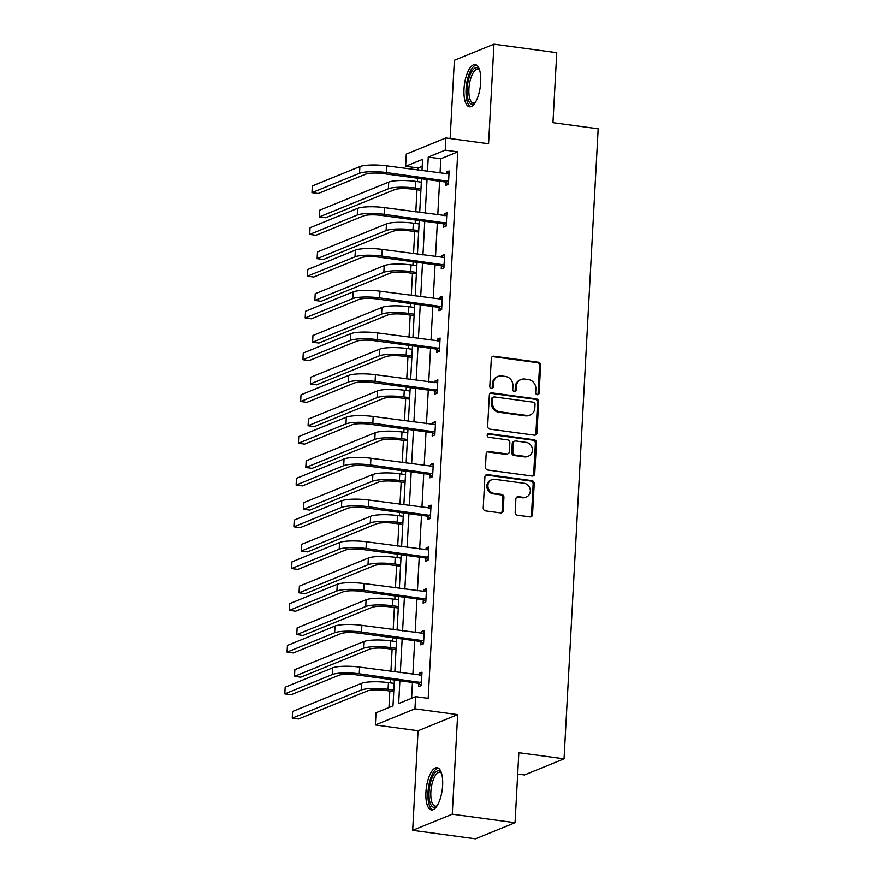 <?xml version="1.0" encoding="UTF-8"?>
<svg xmlns="http://www.w3.org/2000/svg" width="883" height="883" viewBox="0 0 883 883"><rect width="100%" height="100%" fill="white"/><g stroke="black" fill="none" stroke-linecap="round" stroke-linejoin="round"><path stroke-width="1.32" d="M537.294 394.723A1.876 1.7 67.8 0 0 539.127 393.123L540.639 365.198A2.682 2.428 67.8 0 0 538.31 362.229L493.939 356.224A2.682 2.428 67.8 0 0 491.323 358.509L489.811 386.434A1.876 1.7 67.8 0 0 492.25 388.41A1.876 1.7 67.8 0 0 493.266 386.909L493.465 383.288A8.587 7.781 67.8 0 1 498.111 376.412A8.587 7.781 67.8 0 1 501.809 375.948L505.506 376.456A8.587 7.781 67.8 0 1 512.935 385.926L512.747 389.546A1.876 1.7 67.8 0 0 515.175 391.522A1.876 1.7 67.8 0 0 516.191 390.01L516.389 386.401A8.587 7.781 67.8 0 1 521.036 379.513A8.587 7.781 67.8 0 1 524.734 379.061L528.431 379.558A8.587 7.781 67.8 0 1 535.871 389.039L535.672 392.648A1.876 1.7 67.8 0 0 537.294 394.723M537.526 394.734A1.876 1.7 67.8 0 0 538.056 393.553L539.568 365.628A2.682 2.428 67.8 0 0 537.239 362.67L492.869 356.655A2.682 2.428 67.8 0 0 492.272 356.655M491.676 388.531A1.876 1.7 67.8 0 0 492.195 387.339L492.394 383.73L493.465 383.288M514.601 391.633A1.876 1.7 67.8 0 0 515.12 390.452L515.319 386.831L516.389 386.401M425.937 792.206A21.324 7.991 97.7 0 1 437.14 767.68A21.324 7.991 97.7 0 1 442.626 785.417A21.324 7.991 97.7 0 1 431.423 809.943A21.324 7.991 97.7 0 1 425.937 792.206M464.016 89.084A21.324 7.991 97.7 0 1 475.22 64.547A21.324 7.991 97.7 0 1 480.705 82.285A21.324 7.991 97.7 0 1 469.502 106.81A21.324 7.991 97.7 0 1 464.016 89.084M412.67 830.34L452.262 814.214L457.659 714.612L418.067 730.738L412.67 830.34L475.462 838.85L515.054 822.724L518.851 752.702L564.06 758.828L598.188 128.797L552.968 122.671L556.765 52.66L493.972 44.15L454.381 60.276L450.131 138.554M515.054 822.724L452.262 814.214M515.164 512.25A2.682 2.428 67.8 0 0 517.482 515.219L529.932 516.897A2.682 2.428 67.8 0 0 532.548 514.612L534.226 483.597A2.682 2.428 67.8 0 0 531.897 480.628L487.526 474.624A2.682 2.428 67.8 0 0 484.91 476.919L483.233 507.924A2.682 2.428 67.8 0 0 485.562 510.893L500.595 512.924A2.682 2.428 67.8 0 0 503.211 510.639L503.928 497.361A2.682 2.428 67.8 0 0 501.599 494.403L494.138 493.387A7.174 6.501 67.8 0 1 488.023 487.162A7.174 6.501 67.8 0 1 491.82 479.712A7.174 6.501 67.8 0 1 494.899 479.326L524.116 483.288A7.174 6.501 67.8 0 1 530.241 489.513A7.174 6.501 67.8 0 1 526.445 496.963A7.174 6.501 67.8 0 1 523.354 497.35L518.487 496.688A2.682 2.428 67.8 0 0 515.882 498.983L515.164 512.25M422.206 166.335L418.178 167.98L405.617 166.28L406.279 154.095L445.871 137.969L488.575 143.752L493.972 44.15M445.871 137.969L445.22 150.154L428.255 157.064L427.482 171.379M399.889 680.76L398.663 703.552L415.617 696.643L428.178 698.343L457.78 151.854L445.22 150.154M415.617 696.643L414.955 708.828L375.363 724.954L376.026 712.769L392.99 705.859L394.381 680.009M457.659 714.612L414.955 708.828M534.358 435.164A2.682 2.428 67.8 0 0 536.974 432.869L538.652 401.853A2.682 2.428 67.8 0 0 536.323 398.895L491.952 392.88A2.682 2.428 67.8 0 0 489.337 395.176L487.659 426.191A2.682 2.428 67.8 0 0 489.988 429.149L534.358 435.164M536.434 442.725L534.756 473.741A2.682 2.428 67.8 0 1 532.151 476.036L487.769 470.021A2.682 2.428 67.8 0 1 485.451 467.063L486.169 453.785A2.682 2.428 67.8 0 1 488.774 451.489L506.776 453.928A2.682 2.428 67.8 0 0 509.381 451.632L509.855 442.836A2.682 2.428 67.8 0 0 507.537 439.866L488.796 437.328A1.876 1.7 67.8 0 1 488.189 433.752A1.876 1.7 67.8 0 1 488.994 433.652L534.116 439.767A2.682 2.428 67.8 0 1 536.434 442.725L535.363 443.167L533.685 474.171L534.756 473.741M517.692 774.038L524.469 774.954L564.06 758.828M418.178 167.98L418.067 170.11M417.626 178.245L417.438 181.633M416.997 189.768L415.805 211.876M415.363 220.01L415.176 223.41M414.734 231.545L413.542 253.642M413.101 261.787L412.913 265.176M412.471 273.311L411.279 295.419M410.838 303.553L410.65 306.953M410.209 315.088L409.017 337.185M408.575 345.319L408.387 348.719M407.946 356.853L406.754 378.962M406.312 387.096L406.125 390.485M405.694 398.619L404.491 420.727M404.05 428.862L403.862 432.262M403.432 440.396L402.229 462.493M401.787 470.628L401.61 474.028M401.169 482.162L399.966 504.27M399.524 512.405L399.348 515.793M398.906 523.928L397.703 546.036M397.262 554.171L397.085 557.57M396.644 565.705L395.441 587.813M394.999 595.948L394.822 599.336M394.381 607.471L393.178 629.579M392.736 637.714L392.56 641.113M392.118 649.248L390.915 671.345M390.474 679.48L390.297 682.879M389.856 691.014L388.962 707.504M418.067 730.738L375.363 724.954M421.975 170.64L422.582 159.37L405.617 166.28M394.822 671.875L396.644 638.243M397.085 630.109L398.906 596.478M399.348 588.332L401.169 554.701M401.61 546.566L403.432 512.935M403.873 504.8L405.694 471.158M406.136 463.023L407.957 429.392M408.399 421.257L410.22 387.626M410.661 379.491L412.482 345.849M412.924 337.714L414.745 304.083M415.187 295.948L417.008 262.306M417.449 254.172L419.27 220.54M419.712 212.406L421.533 178.774M427.041 179.514L425.22 213.156M424.778 221.291L422.957 254.922M422.516 263.057L420.694 296.688M420.253 304.823L418.432 338.465M417.99 346.6L416.169 380.231M415.727 388.365L413.906 422.008M413.465 430.142L411.644 463.774M411.202 471.908L409.381 505.54M408.939 513.674L407.118 547.317M406.677 555.451L404.856 589.082M404.414 597.217L402.593 630.848M402.151 638.983L400.33 672.625M457.78 151.854L440.816 158.763L440.043 173.079M439.602 181.214L437.78 214.856M437.339 222.991L435.518 256.622M435.076 264.757L433.255 298.399M432.813 306.533L430.992 340.165M430.551 348.299L428.73 381.931M428.288 390.065L426.467 423.708M426.025 431.842L424.204 465.473M423.763 473.608L421.942 507.239M421.5 515.374L419.679 549.016M419.237 557.151L417.416 590.782M416.975 598.917L415.153 632.559M414.712 640.694L412.891 674.325M412.449 682.46L411.599 698.287M440.816 158.763L428.255 157.064M419.226 675.186L419.337 673.276L422.008 672.184L421.279 685.572L418.608 686.665L418.774 683.663M421.489 633.409L421.599 631.511L424.27 630.418L423.542 643.806L420.871 644.899L421.036 641.886M423.752 591.643L423.862 589.734L426.533 588.652L425.805 602.04L423.134 603.122L423.299 600.12M426.014 549.877L426.114 547.968L428.796 546.875L428.067 560.264L425.396 561.356L425.562 558.343M428.277 508.1L428.376 506.202L431.059 505.109L430.33 518.498L427.659 519.579L427.814 516.577M430.54 466.334L430.639 464.425L433.321 463.332L432.593 476.721L429.922 477.813L430.076 474.811M432.802 424.557L432.902 422.659L435.584 421.566L434.855 434.955L432.184 436.047L432.339 433.034M435.065 382.792L435.164 380.882L437.847 379.8L437.118 393.189L434.447 394.271L434.602 391.268M437.328 341.026L437.427 339.116L440.109 338.023L439.381 351.412L436.71 352.505L436.864 349.491M439.591 299.249L439.69 297.35L442.372 296.258L441.643 309.646L438.972 310.739L439.127 307.726M441.853 257.483L441.953 255.573L444.635 254.492L443.906 267.88L441.224 268.962L441.39 265.96M444.116 215.717L444.215 213.807L446.886 212.715L446.169 226.103L443.487 227.196L443.652 224.183M446.379 173.94L446.478 172.042L449.149 170.949L448.432 184.337L445.749 185.419L445.915 182.417M446.478 172.042L449.072 172.384M444.215 213.807L446.809 214.161M441.953 255.573L444.546 255.927M439.69 297.35L442.295 297.703M437.427 339.116L440.032 339.469M435.164 380.882L437.769 381.235M432.902 422.659L435.507 423.012M430.639 464.425L433.244 464.778M428.376 506.202L430.981 506.544M426.114 547.968L428.719 548.321M423.862 589.734L426.456 590.087M421.599 631.511L424.193 631.864M419.337 673.276L421.931 673.63M521.036 379.513L519.977 379.955A8.587 7.781 67.8 0 0 515.319 386.831M498.111 376.412L497.041 376.842A8.587 7.781 67.8 0 0 492.394 383.73M534.955 435.164A2.682 2.428 67.8 0 0 535.904 433.31L537.581 402.295A2.682 2.428 67.8 0 0 535.253 399.326L490.882 393.321A2.682 2.428 67.8 0 0 490.286 393.31M535.043 404.282A1.876 1.7 67.8 0 0 533.42 402.207L494.458 396.931A1.876 1.7 67.8 0 0 492.637 398.542L492.427 402.35A8.587 7.781 67.8 0 0 499.866 411.831L526.489 415.429A8.587 7.781 67.8 0 0 530.186 414.977A8.587 7.781 67.8 0 0 534.833 408.089L535.043 404.282M493.652 397.03L492.582 397.471A1.876 1.7 67.8 0 0 491.566 398.973L492.637 398.542M530.186 414.977L529.116 415.407A8.587 7.781 67.8 0 1 525.418 415.871L498.796 412.262A8.587 7.781 67.8 0 1 491.356 402.78L491.566 398.973M532.736 476.036A2.682 2.428 67.8 0 0 533.685 474.171M507.924 453.785L506.853 454.226A2.682 2.428 67.8 0 1 505.705 454.37L487.703 451.93A2.682 2.428 67.8 0 0 487.118 451.919M535.363 443.167A2.682 2.428 67.8 0 0 533.045 440.198L487.924 434.083A1.876 1.7 67.8 0 0 487.692 434.072M525.451 456.456A7.174 6.501 67.8 0 0 528.542 456.081A7.174 6.501 67.8 0 0 532.328 448.63A7.174 6.501 67.8 0 0 526.213 442.405L515.915 441.003A2.682 2.428 67.8 0 0 513.31 443.299L512.835 452.107A2.682 2.428 67.8 0 0 515.153 455.065L525.451 456.456L524.381 456.897A7.174 6.501 67.8 0 0 527.471 456.511L528.542 456.081M514.767 441.147L513.696 441.588A2.682 2.428 67.8 0 0 512.239 443.741L513.31 443.299M524.381 456.897L514.083 455.507A2.682 2.428 67.8 0 1 511.765 452.538L512.239 443.741M526.445 496.963L525.374 497.405A7.174 6.501 67.8 0 1 522.283 497.78L517.416 497.118A2.682 2.428 67.8 0 0 516.831 497.118M491.82 479.712L490.749 480.142A7.174 6.501 67.8 0 0 486.952 487.593A7.174 6.501 67.8 0 0 493.078 493.829L494.138 493.387M501.191 512.935A2.682 2.428 67.8 0 0 502.14 511.069L502.857 497.802A2.682 2.428 67.8 0 0 500.529 494.833L493.078 493.829M530.528 516.908A2.682 2.428 67.8 0 0 531.478 515.043L533.155 484.027A2.682 2.428 67.8 0 0 530.826 481.069L486.456 475.054A2.682 2.428 67.8 0 0 485.86 475.054M420.904 190.298L412.549 189.172A13.675 2.671 -176.9 0 0 394.646 189.646L325.672 217.737L319.392 216.887L388.365 188.796A20.508 4.007 3.1 0 1 415.231 188.079L420.981 188.863M319.392 216.887L319.756 210.187L388.73 182.108A20.508 4.007 3.1 0 1 415.584 181.39L421.346 182.163M448.994 173.951L386.754 165.861L386.39 172.56L448.597 181.324M448.454 183.885L445.142 181.975L383.719 173.653A13.675 2.671 -176.9 0 0 365.805 174.128L318.244 193.498L311.964 192.649L359.536 173.278A20.508 4.007 3.1 0 1 386.39 172.56M311.964 192.649L312.328 185.949L359.889 166.578A20.508 4.007 3.1 0 1 386.754 165.861M445.142 181.975L447.824 180.883M418.641 232.074L410.286 230.938A13.675 2.671 -176.9 0 0 392.383 231.412L323.41 259.503L317.129 258.653L386.103 230.562A20.508 4.007 3.1 0 1 412.968 229.845L418.719 230.629M317.129 258.653L317.494 251.964L386.467 223.874A20.508 4.007 3.1 0 1 413.332 223.156L419.083 223.94M416.379 273.84L408.023 272.715A13.675 2.671 -176.9 0 0 390.12 273.189L321.147 301.28L314.867 300.419L383.84 272.339A20.508 4.007 3.1 0 1 410.705 271.622L416.467 272.406M314.867 300.419L315.231 293.73L384.204 265.64A20.508 4.007 3.1 0 1 411.07 264.922L416.82 265.706M446.732 215.728L384.491 207.637L384.127 214.326L446.334 223.101M446.191 225.662L442.88 223.741L381.456 215.419A13.675 2.671 -176.9 0 0 363.542 215.893L315.982 235.264L309.701 234.414L357.273 215.044A20.508 4.007 3.1 0 1 384.127 214.326M309.701 234.414L310.065 227.726L357.626 208.355A20.508 4.007 3.1 0 1 384.491 207.637M442.88 223.741L445.562 222.648M444.469 257.494L382.229 249.403L381.864 256.103L444.072 264.867M443.928 267.428L440.617 265.507L379.193 257.185A13.675 2.671 -176.9 0 0 361.29 257.67L313.719 277.041L307.439 276.191L355.01 256.821A20.508 4.007 3.1 0 1 381.864 256.103M307.439 276.191L307.803 269.492L355.363 250.121A20.508 4.007 3.1 0 1 382.229 249.403M440.617 265.507L443.299 264.425M475.043 102.903A18.455 6.921 97.7 0 1 474.877 103.057A18.455 6.921 97.7 0 1 467.273 95.132A18.455 6.921 97.7 0 1 471.61 71.777A18.455 6.921 97.7 0 1 479.403 69.602A18.455 6.921 97.7 0 1 479.524 69.801M479.635 70.132A17.086 6.402 -82.3 0 0 477.924 69.194A17.086 6.402 -82.3 0 0 473.067 72.991A17.086 6.402 -82.3 0 0 468.873 91.413A17.086 6.402 -82.3 0 0 473.332 103.057A17.086 6.402 -82.3 0 0 475.231 102.605M476.39 64.956A21.192 7.947 -82.3 0 0 471.191 69.669A21.192 7.947 -82.3 0 0 466.003 91.479A21.192 7.947 -82.3 0 0 470.738 106.733M436.964 806.024A18.455 6.921 97.7 0 1 436.798 806.19A18.455 6.921 97.7 0 1 429.193 798.265A18.455 6.921 97.7 0 1 433.531 774.899A18.455 6.921 97.7 0 1 441.323 772.735A18.455 6.921 97.7 0 1 441.445 772.934M441.555 773.265A17.086 6.402 -82.3 0 0 439.844 772.316A17.086 6.402 -82.3 0 0 434.988 776.124A17.086 6.402 -82.3 0 0 430.794 794.545A17.086 6.402 -82.3 0 0 435.253 806.19A17.086 6.402 -82.3 0 0 437.151 805.726M438.31 768.089A21.192 7.947 -82.3 0 0 433.111 772.802A21.192 7.947 -82.3 0 0 427.924 794.612A21.192 7.947 -82.3 0 0 432.659 809.866M414.127 315.617L405.761 314.48A13.675 2.671 -176.9 0 0 387.858 314.955L318.884 343.046L312.604 342.196L381.577 314.105A20.508 4.007 3.1 0 1 408.443 313.388L414.204 314.171M312.604 342.196L312.968 335.496L381.942 307.416A20.508 4.007 3.1 0 1 408.807 306.699L414.557 307.472M442.206 299.26L379.966 291.18L379.613 297.869L441.809 306.633M441.666 309.193L438.365 307.284L376.931 298.962A13.675 2.671 -176.9 0 0 359.028 299.436L311.456 318.807L305.176 317.957L352.747 298.586A20.508 4.007 3.1 0 1 379.613 297.869M305.176 317.957L305.54 311.269L353.101 291.898A20.508 4.007 3.1 0 1 379.966 291.18M438.365 307.284L441.036 306.191M411.864 357.383L403.498 356.246A13.675 2.671 -176.9 0 0 385.595 356.732L316.622 384.811L310.341 383.962L379.315 355.882A20.508 4.007 3.1 0 1 406.18 355.165L411.942 355.937M310.341 383.962L310.706 377.273L379.679 349.182A20.508 4.007 3.1 0 1 406.544 348.465L412.295 349.249M439.944 341.037L377.703 332.946L377.35 339.635L439.546 348.41M439.403 350.97L436.103 349.05L374.668 340.728A13.675 2.671 -176.9 0 0 356.765 341.202L309.193 360.573L302.913 359.723L350.485 340.352A20.508 4.007 3.1 0 1 377.35 339.635M302.913 359.723L303.277 353.034L350.849 333.664A20.508 4.007 3.1 0 1 377.703 332.946M436.103 349.05L438.774 347.957M409.602 399.149L401.235 398.023A13.675 2.671 -176.9 0 0 383.332 398.498L314.359 426.588L308.079 425.738L377.052 397.648A20.508 4.007 3.1 0 1 403.917 396.931L409.679 397.714M308.079 425.738L308.443 419.039L377.416 390.948A20.508 4.007 3.1 0 1 404.282 390.242L410.043 391.014M437.681 382.803L375.441 374.712L375.087 381.412L437.284 390.176M437.14 392.736L433.84 390.816L372.405 382.505A13.675 2.671 -176.9 0 0 354.502 382.979L306.931 402.35L300.65 401.5L348.222 382.129A20.508 4.007 3.1 0 1 375.087 381.412M300.65 401.5L301.015 394.8L348.586 375.43A20.508 4.007 3.1 0 1 375.441 374.712M433.84 390.816L436.511 389.734M407.339 440.926L398.984 439.789A13.675 2.671 -176.9 0 0 381.07 440.264L312.096 468.354L305.816 467.504L374.789 439.414A20.508 4.007 3.1 0 1 401.655 438.696L407.416 439.48M305.816 467.504L306.18 460.816L375.154 432.725A20.508 4.007 3.1 0 1 402.019 432.008L407.78 432.791M435.418 424.58L373.189 416.489L372.825 423.178L435.021 431.953M434.877 434.502L431.577 432.593L370.143 424.27A13.675 2.671 -176.9 0 0 352.24 424.745L304.668 444.116L298.388 443.266L345.959 423.895A20.508 4.007 3.1 0 1 372.825 423.178M298.388 443.266L298.752 436.577L346.324 417.206A20.508 4.007 3.1 0 1 373.189 416.489M431.577 432.593L434.248 431.5M405.076 482.692L396.721 481.555A13.675 2.671 -176.9 0 0 378.807 482.041L309.834 510.12L303.553 509.27L372.527 481.191A20.508 4.007 3.1 0 1 399.392 480.473L405.154 481.246M303.553 509.27L303.918 502.582L372.891 474.491A20.508 4.007 3.1 0 1 399.756 473.774L405.518 474.557M433.156 466.345L370.926 458.255L370.562 464.955L432.758 473.718M432.615 476.279L429.315 474.359L367.88 466.036A13.675 2.671 -176.9 0 0 349.977 466.522L302.405 485.893L296.125 485.043L343.697 465.661A20.508 4.007 3.1 0 1 370.562 464.955M296.125 485.043L296.489 478.343L344.061 458.972A20.508 4.007 3.1 0 1 370.926 458.255M429.315 474.359L431.986 473.266M402.814 524.458L394.458 523.332A13.675 2.671 -176.9 0 0 376.544 523.807L307.571 551.897L301.291 551.047L370.264 522.957A20.508 4.007 3.1 0 1 397.129 522.239L402.891 523.023M301.291 551.047L301.655 544.347L370.628 516.268A20.508 4.007 3.1 0 1 397.493 515.551L403.255 516.323M430.893 508.111L368.664 500.021L368.299 506.721L430.496 515.484M430.352 518.045L427.052 516.136L365.617 507.813A13.675 2.671 -176.9 0 0 347.714 508.288L300.143 527.659L293.862 526.809L341.434 507.438A20.508 4.007 3.1 0 1 368.299 506.721M293.862 526.809L294.227 520.109L341.798 500.738A20.508 4.007 3.1 0 1 368.664 500.021M427.052 516.136L429.723 515.043M400.551 566.235L392.195 565.098A13.675 2.671 -176.9 0 0 374.282 565.584L305.308 593.663L299.028 592.813L368.001 564.723A20.508 4.007 3.1 0 1 394.867 564.016L400.628 564.789M299.028 592.813L299.392 586.124L368.366 558.034A20.508 4.007 3.1 0 1 395.231 557.316L400.992 558.1M428.63 549.888L366.401 541.798L366.037 548.486L428.233 557.261M428.089 559.822L424.789 557.901L363.354 549.579A13.675 2.671 -176.9 0 0 345.452 550.054L297.88 569.425L291.6 568.575L339.171 549.204A20.508 4.007 3.1 0 1 366.037 548.486M291.6 568.575L291.964 561.886L339.536 542.515A20.508 4.007 3.1 0 1 366.401 541.798M424.789 557.901L427.46 556.809M398.288 608.001L389.933 606.875A13.675 2.671 -176.9 0 0 372.019 607.349L303.046 635.44L296.765 634.579L365.739 606.5A20.508 4.007 3.1 0 1 392.604 605.782L398.365 606.566M296.765 634.579L297.13 627.89L366.103 599.8A20.508 4.007 3.1 0 1 392.968 599.082L398.73 599.866M426.368 591.654L364.138 583.564L363.774 590.263L425.97 599.027M425.827 601.588L422.527 599.667L361.092 591.345A13.675 2.671 -176.9 0 0 343.189 591.831L295.617 611.202L289.337 610.352L336.909 590.981A20.508 4.007 3.1 0 1 363.774 590.263M289.337 610.352L289.701 603.652L337.273 584.281A20.508 4.007 3.1 0 1 364.138 583.564M422.527 599.667L425.198 598.586M396.026 649.778L387.67 648.641A13.675 2.671 -176.9 0 0 369.756 649.115L300.783 677.206L294.514 676.356L363.476 648.265A20.508 4.007 3.1 0 1 390.341 647.548L396.103 648.332M294.514 676.356L294.867 669.656L363.84 641.577A20.508 4.007 3.1 0 1 390.705 640.859L396.467 641.643M424.105 633.42L361.875 625.341L361.511 632.029L423.708 640.793M423.564 643.354L420.264 641.444L358.84 633.122A13.675 2.671 -176.9 0 0 340.926 633.597L293.355 652.967L287.074 652.118L334.646 632.747A20.508 4.007 3.1 0 1 361.511 632.029M287.074 652.118L287.439 645.429L335.01 626.058A20.508 4.007 3.1 0 1 361.875 625.341M420.264 641.444L422.935 640.352M393.763 691.544L385.407 690.407A13.675 2.671 -176.9 0 0 367.494 690.892L298.52 718.972L292.251 718.122L361.213 690.042A20.508 4.007 3.1 0 1 388.079 689.325L393.84 690.098M292.251 718.122L292.604 711.433L361.577 683.343A20.508 4.007 3.1 0 1 388.443 682.625L394.204 683.409M421.842 675.197L359.613 667.106L359.249 673.795L421.445 682.57M421.301 685.131L418.001 683.21L356.577 674.888A13.675 2.671 -176.9 0 0 338.664 675.363L291.092 694.733L284.812 693.883L332.383 674.513A20.508 4.007 3.1 0 1 359.249 673.795M284.812 693.883L285.176 687.195L332.748 667.824A20.508 4.007 3.1 0 1 359.613 667.106M418.001 683.21L420.672 682.117M538.056 393.553L539.127 393.123M492.195 387.339L493.266 386.909M515.12 390.452L516.191 390.01M492.869 356.655L493.939 356.224M537.239 362.67L538.31 362.229M539.568 365.628L540.639 365.198M490.882 393.321L491.952 392.88M535.253 399.326L536.323 398.895M537.581 402.295L538.652 401.853M535.904 433.31L536.974 432.869M491.356 402.78L492.427 402.35M498.796 412.262L499.866 411.831M525.418 415.871L526.489 415.429M487.703 451.93L488.774 451.489M505.705 454.37L506.776 453.928M487.924 434.083L488.994 433.652M533.045 440.198L534.116 439.767M511.765 452.538L512.835 452.107M514.083 455.507L515.153 455.065M517.416 497.118L518.487 496.688M522.283 497.78L523.354 497.35M500.529 494.833L501.599 494.403M502.857 497.802L503.928 497.361M502.14 511.069L503.211 510.639M486.456 475.054L487.526 474.624M530.826 481.069L531.897 480.628M533.155 484.027L534.226 483.597M531.478 515.043L532.548 514.612M415.584 181.39L415.231 188.079M388.73 182.108L388.365 188.796M359.889 166.578L359.536 173.278M413.332 223.156L412.968 229.845M386.467 223.874L386.103 230.562M411.07 264.922L410.705 271.622M384.204 265.64L383.84 272.339M357.626 208.355L357.273 215.044M355.363 250.121L355.01 256.821M408.807 306.699L408.443 313.388M381.942 307.416L381.577 314.105M353.101 291.898L352.747 298.586M406.544 348.465L406.18 355.165M379.679 349.182L379.315 355.882M350.849 333.664L350.485 340.352M404.282 390.242L403.917 396.931M377.416 390.948L377.052 397.648M348.586 375.43L348.222 382.129M402.019 432.008L401.655 438.696M375.154 432.725L374.789 439.414M346.324 417.206L345.959 423.895M399.756 473.774L399.392 480.473M372.891 474.491L372.527 481.191M344.061 458.972L343.697 465.661M397.493 515.551L397.129 522.239M370.628 516.268L370.264 522.957M341.798 500.738L341.434 507.438M395.231 557.316L394.867 564.016M368.366 558.034L368.001 564.723M339.536 542.515L339.171 549.204M392.968 599.082L392.604 605.782M366.103 599.8L365.739 606.5M337.273 584.281L336.909 590.981M390.705 640.859L390.341 647.548M363.84 641.577L363.476 648.265M335.01 626.058L334.646 632.747M388.443 682.625L388.079 689.325M361.577 683.343L361.213 690.042M332.748 667.824L332.383 674.513"/></g></svg>
